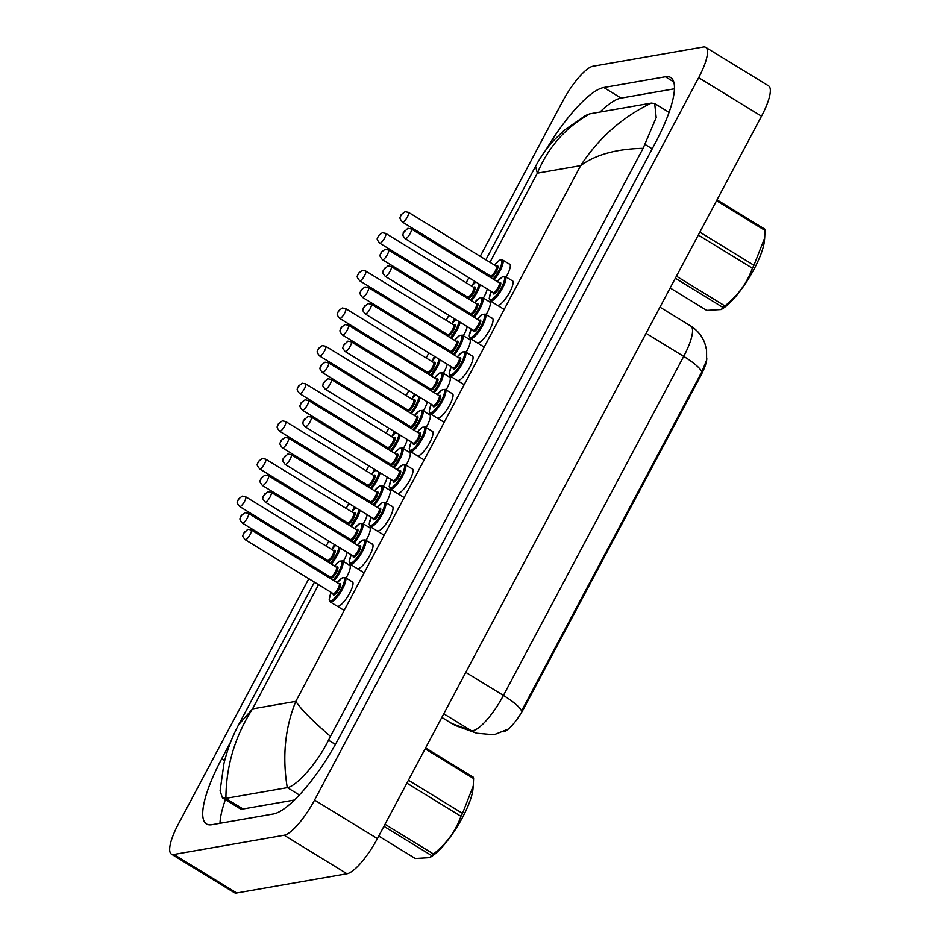 <?xml version="1.0" encoding="UTF-8"?>
<svg xmlns="http://www.w3.org/2000/svg" width="940" height="940" viewBox="0 0 940 940"><rect width="100%" height="100%" fill="white"/><g stroke="black" fill="none" stroke-linecap="round" stroke-linejoin="round"><path stroke-width="1.41" d="M503.147 731.825A25.791 6.803 -58.5 0 0 503.523 731.778A25.791 6.803 -58.5 0 0 524.038 708.043L700.829 375.565A25.791 6.803 -58.5 0 0 706.786 358.622M441.835 717.396L451.917 723.577A33.429 32.195 109.9 0 0 457.569 726.303L451.423 723.342A38.211 10.082 -58.5 0 0 451.917 723.577L471.046 730.509A38.211 10.082 -58.5 0 0 473.02 730.615A38.211 10.082 -58.5 0 0 503.429 695.447A33.429 7.308 28 0 1 521.559 710.957L701.839 371.899L706.61 360.137L706.563 349.927L704.753 342.994C701.992 335.815 697.327 330.175 690.783 326.062L659.962 307.169M498.376 305.23A14.323 3.784 -58.5 0 0 508.998 293.456A14.323 3.784 -58.5 0 0 512.429 280.672A14.323 3.784 -58.5 0 0 511.807 280.508M338.329 606.241A14.323 3.784 -58.5 0 0 348.94 594.456A14.323 3.784 -58.5 0 0 352.382 581.672A14.323 3.784 -58.5 0 0 351.76 581.519M358.328 568.606A14.323 3.784 -58.5 0 0 368.95 556.832A14.323 3.784 -58.5 0 0 372.381 544.048A14.323 3.784 -58.5 0 0 371.77 543.896M378.338 530.982A14.323 3.784 -58.5 0 0 388.96 519.209A14.323 3.784 -58.5 0 0 392.391 506.425A14.323 3.784 -58.5 0 0 391.78 506.261M446.112 389.912A14.323 3.784 -58.5 0 0 449.637 376.964A14.323 3.784 -58.5 0 0 449.026 376.799M466.123 352.277A14.323 3.784 -58.5 0 0 469.647 339.34A14.323 3.784 -58.5 0 0 469.037 339.176M486.133 314.653A14.323 3.784 -58.5 0 0 489.658 301.705A14.323 3.784 -58.5 0 0 489.035 301.552M506.131 277.03A14.323 3.784 -58.5 0 0 509.656 264.081A14.323 3.784 -58.5 0 0 509.045 263.929M398.349 493.359A14.323 3.784 -58.5 0 0 408.959 481.586A14.323 3.784 -58.5 0 0 412.402 468.802A14.323 3.784 -58.5 0 0 411.779 468.637M478.366 342.853A14.323 3.784 -58.5 0 0 488.988 331.08A14.323 3.784 -58.5 0 0 492.419 318.296A14.323 3.784 -58.5 0 0 491.808 318.131M458.368 380.477A14.323 3.784 -58.5 0 0 468.978 368.703A14.323 3.784 -58.5 0 0 472.409 355.919A14.323 3.784 -58.5 0 0 471.798 355.767M438.357 418.1A14.323 3.784 -58.5 0 0 448.979 406.327A14.323 3.784 -58.5 0 0 452.41 393.543A14.323 3.784 -58.5 0 0 451.788 393.39M418.347 455.736A14.323 3.784 -58.5 0 0 428.969 443.962A14.323 3.784 -58.5 0 0 432.4 431.178A14.323 3.784 -58.5 0 0 431.789 431.014M346.085 578.041A14.323 3.784 -58.5 0 0 349.61 565.093A14.323 3.784 -58.5 0 0 348.998 564.928M383.332 486.203A14.323 3.784 -58.5 0 0 387.245 477.12M363.322 523.827A14.323 3.784 -58.5 0 0 367.235 514.744M343.323 561.45A14.323 3.784 -58.5 0 0 347.224 552.379M403.342 448.568A14.323 3.784 -58.5 0 0 407.243 439.497M423.341 410.945A14.323 3.784 -58.5 0 0 427.254 401.873M443.351 373.321A14.323 3.784 -58.5 0 0 447.264 364.238M386.093 502.782A14.323 3.784 -58.5 0 0 389.63 489.834A14.323 3.784 -58.5 0 0 389.007 489.681M426.114 427.536A14.323 3.784 -58.5 0 0 429.639 414.587A14.323 3.784 -58.5 0 0 429.016 414.423M406.103 465.159A14.323 3.784 -58.5 0 0 409.629 452.211A14.323 3.784 -58.5 0 0 409.018 452.058M366.095 540.406A14.323 3.784 -58.5 0 0 369.62 527.469A14.323 3.784 -58.5 0 0 369.009 527.305M483.36 298.074A14.323 3.784 -58.5 0 0 487.272 288.991M463.361 335.697A14.323 3.784 -58.5 0 0 467.262 326.615M480.223 256.338L562.602 101.403A38.211 10.082 121.5 0 1 592.999 66.235L703.273 47A38.211 10.082 121.5 0 1 705.74 47.352L768.579 85.869A38.211 10.082 121.5 0 1 761.506 116.196L377.398 838.598A38.211 10.082 121.5 0 1 347.001 873.765L236.727 893A38.211 10.082 121.5 0 1 234.26 892.648L171.421 854.131A38.211 10.082 121.5 0 1 178.494 823.804L308.813 578.711M705.74 47.352A38.211 10.082 121.5 0 1 698.667 77.667L314.559 800.069A38.211 10.082 121.5 0 1 284.162 835.237L173.888 854.472A38.211 10.082 121.5 0 1 171.421 854.131M314.207 568.571L314.782 567.478M320.176 557.338L320.752 556.257M326.145 546.116L328.824 541.087M334.205 530.947L334.793 529.855M340.186 519.714L340.762 518.633M346.155 508.493L348.822 503.464M354.215 493.324L354.791 492.231M360.185 482.091L360.76 480.998M366.154 470.858L368.832 465.829M374.226 455.7L374.802 454.608M380.195 444.467L380.771 443.375M386.164 433.234L388.831 428.205M394.224 418.065L394.812 416.984M400.193 406.844L400.781 405.751M406.174 395.611L408.841 390.582M414.235 380.441L414.81 379.349M420.204 369.209L420.779 368.128M426.173 357.987L428.852 352.958M434.245 342.818L434.821 341.725M440.214 331.585L440.789 330.492M446.183 320.352L448.85 315.335M454.243 305.195L454.831 304.102M460.212 293.962L460.8 292.869M466.193 282.728L468.86 277.7M474.254 267.559L474.829 266.478M230.864 741.543L221.699 758.78A82.144 21.679 -58.5 0 0 206.495 823.969A82.144 21.679 -58.5 0 0 211.794 824.721L273.387 813.97A82.144 21.679 -58.5 0 0 338.741 738.358L655.462 142.692A82.144 21.679 -58.5 0 0 670.678 77.503A82.144 21.679 -58.5 0 0 665.367 76.763L603.786 87.502A82.144 21.679 -58.5 0 0 545.588 150.4M225.365 799.693A82.144 21.679 -58.5 0 0 219.984 823.287M674.462 88.783L621.058 98.101A82.144 21.679 -58.5 0 0 599.979 112.06M314.442 582.165L238.631 724.752L252.508 708.889C234.871 736.525 226.011 766.347 225.917 798.354L222.451 797.907L239.747 808.506A51.583 13.607 -58.5 0 0 243.084 808.976L294.467 800.011M222.451 797.907L220.089 790.834L223.967 763.433C228.608 744.562 234.883 731.72 238.631 724.752M589.897 113.811C565.915 127.088 548.396 146.875 537.351 173.172L535.589 166.263C541.182 155.958 547.456 147.133 554.377 139.79L564.517 130.037L585.632 115.432L589.779 113.834L651.361 103.094L654.686 103.553L656.191 117.571L643.113 148.32C616.382 148.908 595.561 154.677 580.673 165.616C598.557 138.121 622.08 117.288 651.244 103.118M225.917 798.354L287.264 787.661C282.176 756.559 285.032 727.783 295.83 701.334C300.8 709.054 312.339 720.721 330.457 736.337L643.113 148.32M330.457 736.337L328.507 740.215C316.686 764.243 296.041 786.345 287.382 787.638L287.264 787.661M408.43 780.224L462.515 813.382L473.243 786.016L472.961 789.048A44.897 11.844 121.5 0 1 462.668 817.177A44.897 11.844 121.5 0 1 431.636 856.457L429.78 857.633L431.707 855.635L383.92 826.331M425.597 747.946L473.384 777.251A51.583 13.607 121.5 0 1 473.596 778.532L425.139 748.816M473.243 786.016L473.596 778.532M462.515 813.382A51.583 13.607 121.5 0 1 461.752 814.839A51.583 13.607 121.5 0 1 460.964 816.296L406.891 783.138M378.738 836.083L415.292 858.502L429.78 857.633M385.001 824.298L433.469 854.002A51.583 13.607 121.5 0 1 431.707 855.635M433.469 854.002C446.394 843.815 455.559 831.254 460.964 816.296M699.865 232.133L753.939 265.291L764.678 237.926L764.385 240.957A44.897 11.844 121.5 0 1 754.091 269.075A44.897 11.844 121.5 0 1 723.06 308.367L721.203 309.542L723.13 307.545L675.343 278.24M717.02 199.856L764.808 229.149A51.583 13.607 121.5 0 1 765.031 230.441L716.562 200.725M764.678 237.926L765.031 230.441M753.939 265.291A51.583 13.607 121.5 0 1 753.175 266.737A51.583 13.607 121.5 0 1 752.4 268.194L698.314 235.035M670.161 287.993L706.716 310.4L721.203 309.542M676.436 276.196L724.893 305.911A51.583 13.607 121.5 0 1 723.13 307.545M724.893 305.911C737.83 295.724 746.995 283.151 752.4 268.194M700.829 375.565L700.053 375.095M524.038 708.043L523.274 707.573M507.471 729.358L494.088 734.751L476.709 733.235A33.429 32.195 109.9 0 1 471.046 730.509L443.762 713.777M701.839 371.899A33.429 7.308 -152 0 0 683.709 356.389A38.211 10.082 -58.5 0 0 690.783 326.062M465.782 672.37L503.429 695.447L683.709 356.389L646.062 333.312M318.543 584.68L252.508 708.889L295.83 701.334L580.673 165.616L537.351 173.172L489.963 262.307M484.57 272.447L483.983 273.528M464.56 310.071L463.984 311.163M444.549 347.694L443.974 348.787M424.551 385.318L423.975 386.411M404.541 422.953L403.965 424.034M384.542 460.577L383.955 461.669M364.532 498.2L363.956 499.293M344.522 535.823L343.946 536.916M324.523 573.447L323.936 574.54M698.667 77.667L761.506 116.196M173.888 854.472L236.727 893M284.162 835.237L347.001 873.765M314.559 800.069L377.398 838.598M673.745 81.898L665.367 76.763M224.672 760.601L221.699 758.78M621.058 98.101L603.786 87.502M243.084 808.976L225.8 798.377M652.207 148.826L645.228 144.548M335.416 744.445L328.507 740.215M299.378 794.993L287.382 787.638M512.852 281.142L505.274 276.501A14.323 3.784 121.5 0 1 501.843 289.285A14.323 3.784 121.5 0 1 491.221 301.059A14.323 3.784 121.5 0 1 490.292 300.929L489.223 298.297L491.244 291.424M491.279 291.447A13.372 3.525 -58.5 0 0 490.868 299.754A13.372 3.525 -58.5 0 0 501.514 287.44A13.372 3.525 -58.5 0 0 503.123 276.713A13.372 3.525 -58.5 0 0 497.272 281.683M500.057 282.47A6.686 1.763 121.5 0 1 499.257 287.84A6.686 1.763 121.5 0 1 493.935 293.997A6.686 1.763 121.5 0 1 493.23 292.646A5.734 1.516 -58.5 0 0 493.582 292.692A5.734 1.516 -58.5 0 0 497.836 287.981A5.734 1.516 -58.5 0 0 499.211 282.87A6.686 1.763 121.5 0 1 500.057 282.47M405.61 238.748A5.734 1.516 121.5 0 1 405.246 238.701C400.992 233.355 403.542 235.517 403.178 232.873L407.854 228.291L411.238 228.925A5.734 1.516 121.5 0 1 409.863 234.037A5.734 1.516 121.5 0 1 405.61 238.748M404.752 230.582L403.871 232.227L404.752 230.582M493.159 279.157A13.372 3.525 -58.5 0 0 500.762 266.466A13.372 3.525 -58.5 0 0 500.362 260.122A13.372 3.525 -58.5 0 0 494.511 265.092L499.657 260.157L502.501 259.91A14.323 3.784 121.5 0 1 494.193 279.791M496.449 266.29A6.686 1.763 121.5 0 1 497.295 265.879A6.686 1.763 121.5 0 1 496.485 271.249A6.686 1.763 121.5 0 1 491.162 277.406A6.686 1.763 121.5 0 1 490.457 276.055A5.734 1.516 -58.5 0 0 490.821 276.101A5.734 1.516 -58.5 0 0 495.063 271.39A5.734 1.516 -58.5 0 0 496.438 266.279L496.673 266.349M402.485 222.11C398.184 216.811 400.511 217.986 401.18 214.602L405.093 211.7L408.477 212.346A5.734 1.516 121.5 0 1 407.102 217.457A5.734 1.516 121.5 0 1 402.849 222.169A5.734 1.516 121.5 0 1 402.485 222.11L490.598 276.101M401.11 215.648L401.991 213.991L401.11 215.648M488.518 274.868A13.372 3.525 -58.5 0 0 488.024 276.007M480.164 284.632A14.323 3.784 121.5 0 1 471.422 300.835M470.388 300.201A13.372 3.525 -58.5 0 0 478.989 283.915M473.678 287.323A6.686 1.763 121.5 0 1 474.524 286.923A6.686 1.763 121.5 0 1 473.713 292.293A6.686 1.763 121.5 0 1 468.39 298.45A6.686 1.763 121.5 0 1 467.685 297.099M467.826 297.146L467.673 297.087A5.734 1.516 -58.5 0 0 468.049 297.146A5.734 1.516 -58.5 0 0 472.291 292.434A5.734 1.516 -58.5 0 0 473.666 287.323L473.901 287.382M379.713 243.155C375.413 237.855 377.739 239.018 378.409 235.646L382.322 232.744L385.706 233.379A5.734 1.516 121.5 0 1 384.331 238.501A5.734 1.516 121.5 0 1 380.077 243.202A5.734 1.516 121.5 0 1 379.713 243.155L467.673 297.087M378.338 236.68L379.22 235.035L378.338 236.68M475.863 281.988A13.372 3.525 -58.5 0 0 471.739 286.136M465.747 295.9A13.372 3.525 -58.5 0 0 465.253 297.052M492.842 318.766L485.263 314.124A14.323 3.784 121.5 0 1 481.832 326.909A14.323 3.784 121.5 0 1 471.21 338.682A14.323 3.784 121.5 0 1 470.282 338.553L469.213 335.921L471.245 329.059M471.281 329.082A13.372 3.525 -58.5 0 0 470.858 337.378A13.372 3.525 -58.5 0 0 481.503 325.076A13.372 3.525 -58.5 0 0 483.113 314.336A13.372 3.525 -58.5 0 0 477.262 319.306M479.435 320.552L391.228 266.549A5.734 1.516 121.5 0 1 389.853 271.672A5.734 1.516 121.5 0 1 385.612 276.372A5.734 1.516 121.5 0 1 385.236 276.325L473.208 330.257A5.734 1.516 -58.5 0 0 473.584 330.316A5.734 1.516 -58.5 0 0 477.826 325.604A5.734 1.516 -58.5 0 0 479.2 320.493A6.686 1.763 121.5 0 1 480.058 320.094A6.686 1.763 121.5 0 1 479.247 325.463A6.686 1.763 121.5 0 1 473.924 331.62A6.686 1.763 121.5 0 1 473.22 330.269M384.742 268.205L383.873 269.851L384.742 268.205M472.832 356.401L465.253 351.748A14.323 3.784 121.5 0 1 461.822 364.532A14.323 3.784 121.5 0 1 451.2 376.305A14.323 3.784 121.5 0 1 450.284 376.176L449.203 373.544L451.235 366.682M451.271 366.706A13.372 3.525 -58.5 0 0 450.859 375.001A13.372 3.525 -58.5 0 0 461.493 362.699A13.372 3.525 -58.5 0 0 463.115 351.96A13.372 3.525 -58.5 0 0 457.263 356.93L462.386 352.007L465.253 351.748M460.048 357.717A6.686 1.763 121.5 0 1 459.237 363.087A6.686 1.763 121.5 0 1 453.926 369.244A6.686 1.763 121.5 0 1 453.209 367.893A5.734 1.516 -58.5 0 0 453.574 367.94A5.734 1.516 -58.5 0 0 457.815 363.228A5.734 1.516 -58.5 0 0 459.19 358.116A6.686 1.763 121.5 0 1 460.048 357.717M365.601 314.007A5.734 1.516 121.5 0 1 365.237 313.948C360.984 308.614 363.533 310.764 363.169 308.12L367.846 303.538L371.23 304.184A5.734 1.516 121.5 0 1 369.855 309.295A5.734 1.516 121.5 0 1 365.601 314.007M364.744 305.829L363.862 307.486L364.744 305.829M452.833 394.024L445.255 389.372A14.323 3.784 121.5 0 1 441.823 402.156A14.323 3.784 121.5 0 1 431.202 413.941A14.323 3.784 121.5 0 1 430.273 413.8L429.204 411.168L431.225 404.306M431.26 404.329A13.372 3.525 -58.5 0 0 430.849 412.637A13.372 3.525 -58.5 0 0 441.495 400.322A13.372 3.525 -58.5 0 0 443.104 389.583A13.372 3.525 -58.5 0 0 437.253 394.553M440.038 395.352A6.686 1.763 121.5 0 1 439.238 400.71A6.686 1.763 121.5 0 1 433.916 406.867A6.686 1.763 121.5 0 1 433.211 405.516A5.734 1.516 -58.5 0 0 433.563 405.563A5.734 1.516 -58.5 0 0 437.817 400.851A5.734 1.516 -58.5 0 0 439.191 395.74A6.686 1.763 121.5 0 1 440.038 395.352M345.603 351.63A5.734 1.516 121.5 0 1 345.227 351.572C340.973 346.237 343.523 348.387 343.159 345.755L347.835 341.161L351.219 341.808A5.734 1.516 121.5 0 1 349.845 346.919A5.734 1.516 121.5 0 1 345.603 351.63M344.733 343.464L343.864 345.109L344.733 343.464M432.823 431.648L425.244 427.007A14.323 3.784 121.5 0 1 421.813 439.791A14.323 3.784 121.5 0 1 411.191 451.564A14.323 3.784 121.5 0 1 410.263 451.435L409.194 448.791L411.227 441.929M411.262 441.953A13.372 3.525 -58.5 0 0 410.851 450.26A13.372 3.525 -58.5 0 0 421.484 437.946A13.372 3.525 -58.5 0 0 423.094 427.218A13.372 3.525 -58.5 0 0 417.254 432.189L422.377 427.265L425.244 427.007M419.193 433.375A6.686 1.763 121.5 0 1 420.039 432.976A6.686 1.763 121.5 0 1 419.228 438.346A6.686 1.763 121.5 0 1 413.906 444.491A6.686 1.763 121.5 0 1 413.201 443.151A5.734 1.516 -58.5 0 0 413.565 443.187A5.734 1.516 -58.5 0 0 417.806 438.487A5.734 1.516 -58.5 0 0 419.181 433.363L419.416 433.434M325.593 389.254A5.734 1.516 121.5 0 1 325.216 389.207C320.963 383.861 323.513 386.023 323.149 383.379L327.837 378.785L331.209 379.431A5.734 1.516 121.5 0 1 329.834 384.542A5.734 1.516 121.5 0 1 325.593 389.254M324.723 381.088L323.853 382.733L324.723 381.088M474.465 302.704L479.659 297.78L482.502 297.534A14.323 3.784 121.5 0 1 474.183 317.414M473.149 316.78A13.372 3.525 -58.5 0 0 480.751 304.09A13.372 3.525 -58.5 0 0 480.352 297.745A13.372 3.525 -58.5 0 0 474.5 302.715M471.163 315.029A6.686 1.763 121.5 0 1 470.458 313.678A5.734 1.516 -58.5 0 0 470.811 313.725A5.734 1.516 -58.5 0 0 475.064 309.013A5.734 1.516 -58.5 0 0 476.439 303.902A6.686 1.763 121.5 0 1 477.285 303.514A6.686 1.763 121.5 0 1 476.486 308.872A6.686 1.763 121.5 0 1 471.163 315.029M382.474 259.734C378.186 254.435 380.512 255.609 381.182 252.237L385.083 249.323L388.467 249.97A5.734 1.516 121.5 0 1 387.092 255.081A5.734 1.516 121.5 0 1 382.839 259.793A5.734 1.516 121.5 0 1 382.474 259.734L470.588 313.737M381.099 253.271L381.981 251.626L381.099 253.271M468.508 312.491A13.372 3.525 -58.5 0 0 468.014 313.631L468.473 312.468M454.455 340.327L459.648 335.404L462.492 335.169A14.323 3.784 121.5 0 1 454.185 355.038M453.151 354.404A13.372 3.525 -58.5 0 0 460.753 341.714A13.372 3.525 -58.5 0 0 460.341 335.38A13.372 3.525 -58.5 0 0 454.49 340.351M451.153 352.653A6.686 1.763 121.5 0 1 450.448 351.313A5.734 1.516 -58.5 0 0 450.812 351.349A5.734 1.516 -58.5 0 0 455.054 346.649A5.734 1.516 -58.5 0 0 456.429 341.526A6.686 1.763 121.5 0 1 457.287 341.138A6.686 1.763 121.5 0 1 456.476 346.507A6.686 1.763 121.5 0 1 451.153 352.653M362.464 297.369C358.175 292.058 360.502 293.233 361.171 289.861L365.084 286.947L368.457 287.593A5.734 1.516 121.5 0 1 367.082 292.704A5.734 1.516 121.5 0 1 362.84 297.416A5.734 1.516 121.5 0 1 362.464 297.369L450.589 351.36M361.101 290.895L361.971 289.25L361.101 290.895M447.969 351.231L448.474 350.091A13.372 3.525 -58.5 0 0 448.016 351.255M434.456 377.951L439.65 373.027L442.481 372.792A14.323 3.784 121.5 0 1 434.174 392.673M433.14 392.039A13.372 3.525 -58.5 0 0 440.743 379.337A13.372 3.525 -58.5 0 0 440.343 373.004A13.372 3.525 -58.5 0 0 434.491 377.974M436.43 379.161A6.686 1.763 121.5 0 1 437.276 378.761A6.686 1.763 121.5 0 1 436.466 384.131A6.686 1.763 121.5 0 1 431.155 390.288A6.686 1.763 121.5 0 1 430.438 388.937M430.579 388.984L430.426 388.925A5.734 1.516 -58.5 0 0 430.802 388.984A5.734 1.516 -58.5 0 0 435.044 384.272A5.734 1.516 -58.5 0 0 436.419 379.161L436.654 379.22M342.465 334.993C338.165 329.693 340.491 330.856 341.161 327.484L345.074 324.582L348.458 325.216A5.734 1.516 121.5 0 1 347.083 330.328A5.734 1.516 121.5 0 1 342.83 335.039A5.734 1.516 121.5 0 1 342.465 334.993L430.426 388.925M341.091 328.518L341.972 326.873L341.091 328.518M428.499 387.738A13.372 3.525 -58.5 0 0 428.005 388.89L428.464 387.727M414.446 415.574L419.639 410.663L422.483 410.416A14.323 3.784 121.5 0 1 414.164 430.297M413.13 429.662A13.372 3.525 -58.5 0 0 420.744 416.961A13.372 3.525 -58.5 0 0 420.333 410.627A13.372 3.525 -58.5 0 0 414.481 415.598M410.569 426.607L410.428 426.548A5.734 1.516 -58.5 0 0 410.792 426.607A5.734 1.516 -58.5 0 0 415.045 421.896A5.734 1.516 -58.5 0 0 416.42 416.784A6.686 1.763 121.5 0 1 417.266 416.385A6.686 1.763 121.5 0 1 416.467 421.755A6.686 1.763 121.5 0 1 411.144 427.912A6.686 1.763 121.5 0 1 410.439 426.56M322.455 372.616C318.166 367.317 320.493 368.48 321.163 365.108L325.064 362.206L328.448 362.84A5.734 1.516 121.5 0 1 327.073 367.963A5.734 1.516 121.5 0 1 322.831 372.675A5.734 1.516 121.5 0 1 322.455 372.616L410.428 426.548M321.092 366.142L321.962 364.497L321.092 366.142M408.489 425.373A13.372 3.525 -58.5 0 0 407.995 426.513M460.154 322.255A14.323 3.784 121.5 0 1 451.412 338.459M450.378 337.824A13.372 3.525 -58.5 0 0 458.99 321.539M448.392 336.073A6.686 1.763 121.5 0 1 447.687 334.722A5.734 1.516 -58.5 0 0 448.039 334.769A5.734 1.516 -58.5 0 0 452.293 330.058A5.734 1.516 -58.5 0 0 453.668 324.946A6.686 1.763 121.5 0 1 454.514 324.547A6.686 1.763 121.5 0 1 453.714 329.916A6.686 1.763 121.5 0 1 448.392 336.073M359.703 280.778C355.414 275.479 357.74 276.642 358.41 273.27L362.311 270.368L365.695 271.014A5.734 1.516 121.5 0 1 364.321 276.125A5.734 1.516 121.5 0 1 360.067 280.837A5.734 1.516 121.5 0 1 359.703 280.778L447.816 334.769M358.328 274.304L359.209 272.659L358.328 274.304M455.853 319.623A13.372 3.525 -58.5 0 0 451.729 323.76M445.736 333.536A13.372 3.525 -58.5 0 0 445.243 334.675M440.143 359.879A14.323 3.784 121.5 0 1 431.413 376.082M430.379 375.448A13.372 3.525 -58.5 0 0 438.98 359.162M433.669 362.582A6.686 1.763 121.5 0 1 434.515 362.182A6.686 1.763 121.5 0 1 433.704 367.54A6.686 1.763 121.5 0 1 428.382 373.697A6.686 1.763 121.5 0 1 427.677 372.346M427.818 372.393L427.665 372.346A5.734 1.516 -58.5 0 0 428.041 372.393A5.734 1.516 -58.5 0 0 432.282 367.681A5.734 1.516 -58.5 0 0 433.657 362.57L433.892 362.64M339.693 318.402C335.404 313.102 337.73 314.277 338.4 310.893L342.313 307.991L345.685 308.637A5.734 1.516 121.5 0 1 344.31 313.748A5.734 1.516 121.5 0 1 340.069 318.46A5.734 1.516 121.5 0 1 339.693 318.402L427.665 372.346M338.329 311.939L339.199 310.294L338.329 311.939M435.843 357.247A13.372 3.525 -58.5 0 0 431.719 361.383L435.749 357.188M425.738 371.159A13.372 3.525 -58.5 0 0 425.244 372.299M420.145 397.514A14.323 3.784 121.5 0 1 411.403 413.706M410.369 413.071A13.372 3.525 -58.5 0 0 418.97 396.798M408.371 411.321A6.686 1.763 121.5 0 1 407.666 409.969A5.734 1.516 -58.5 0 0 408.031 410.016A5.734 1.516 -58.5 0 0 412.272 405.316A5.734 1.516 -58.5 0 0 413.647 400.193A6.686 1.763 121.5 0 1 414.505 399.805A6.686 1.763 121.5 0 1 413.694 405.175A6.686 1.763 121.5 0 1 408.371 411.321M319.694 356.037C315.394 350.726 317.72 351.901 318.39 348.529L322.303 345.615L325.687 346.261A5.734 1.516 121.5 0 1 324.312 351.372A5.734 1.516 121.5 0 1 320.058 356.084A5.734 1.516 121.5 0 1 319.694 356.037L407.807 410.028M318.319 349.562L319.201 347.918L318.319 349.562M415.844 394.87A13.372 3.525 -58.5 0 0 411.72 399.007M405.728 408.782A13.372 3.525 -58.5 0 0 405.234 409.922M400.135 435.138A14.323 3.784 121.5 0 1 391.393 451.329M390.359 450.707A13.372 3.525 -58.5 0 0 398.971 434.421M393.66 437.829A6.686 1.763 121.5 0 1 394.495 437.429A6.686 1.763 121.5 0 1 393.696 442.799A6.686 1.763 121.5 0 1 388.373 448.956A6.686 1.763 121.5 0 1 387.668 447.605M387.797 447.652L387.656 447.593A5.734 1.516 -58.5 0 0 388.02 447.652A5.734 1.516 -58.5 0 0 392.274 442.94A5.734 1.516 -58.5 0 0 393.649 437.829L393.872 437.887M299.684 393.66C295.395 388.349 297.721 389.524 298.391 386.152L302.292 383.25L305.676 383.884A5.734 1.516 121.5 0 1 304.302 388.995A5.734 1.516 121.5 0 1 300.06 393.707A5.734 1.516 121.5 0 1 299.684 393.66L387.656 447.593M298.309 387.186L299.19 385.541L298.309 387.186M395.834 432.494A13.372 3.525 -58.5 0 0 391.71 436.642L395.74 432.435M385.189 447.522L385.682 446.382A13.372 3.525 -58.5 0 0 385.224 447.546M412.813 469.272L405.234 464.63A14.323 3.784 121.5 0 1 401.803 477.414A14.323 3.784 121.5 0 1 391.181 489.188A14.323 3.784 121.5 0 1 390.264 489.059L389.184 486.427L391.216 479.565M391.252 479.576A13.372 3.525 -58.5 0 0 390.84 487.884A13.372 3.525 -58.5 0 0 401.474 475.57A13.372 3.525 -58.5 0 0 403.096 464.842A13.372 3.525 -58.5 0 0 397.244 469.812M399.183 470.999A6.686 1.763 121.5 0 1 400.029 470.599A6.686 1.763 121.5 0 1 399.218 475.969A6.686 1.763 121.5 0 1 393.907 482.126A6.686 1.763 121.5 0 1 393.19 480.775M399.171 470.999L311.211 417.055A5.734 1.516 121.5 0 1 309.836 422.166A5.734 1.516 121.5 0 1 305.582 426.878A5.734 1.516 121.5 0 1 305.218 426.831L393.179 480.763A5.734 1.516 -58.5 0 0 393.555 480.822A5.734 1.516 -58.5 0 0 397.808 476.11A5.734 1.516 -58.5 0 0 399.171 470.999L399.406 471.058M304.724 418.711L303.843 420.356L304.724 418.711M392.814 506.895L385.236 502.254A14.323 3.784 121.5 0 1 381.805 515.038A14.323 3.784 121.5 0 1 371.183 526.811A14.323 3.784 121.5 0 1 370.254 526.682L369.185 524.05L371.206 517.188M371.241 517.212A13.372 3.525 -58.5 0 0 370.83 525.507A13.372 3.525 -58.5 0 0 381.476 513.205A13.372 3.525 -58.5 0 0 383.085 502.465A13.372 3.525 -58.5 0 0 377.234 507.436M380.019 508.223A6.686 1.763 121.5 0 1 379.22 513.593A6.686 1.763 121.5 0 1 373.897 519.75A6.686 1.763 121.5 0 1 373.192 518.398A5.734 1.516 -58.5 0 0 373.544 518.445A5.734 1.516 -58.5 0 0 377.798 513.734A5.734 1.516 -58.5 0 0 379.173 508.622A6.686 1.763 121.5 0 1 380.019 508.223M285.584 464.513A5.734 1.516 121.5 0 1 285.208 464.454C280.954 459.12 283.504 461.27 283.14 458.626L287.816 454.044L291.2 454.678A5.734 1.516 121.5 0 1 289.826 459.801A5.734 1.516 121.5 0 1 285.584 464.513M284.714 456.335L283.845 457.98L284.714 456.335M372.804 544.53L365.225 539.877A14.323 3.784 121.5 0 1 361.794 552.661A14.323 3.784 121.5 0 1 351.172 564.435A14.323 3.784 121.5 0 1 350.244 564.306L349.175 561.673L351.207 554.812M351.243 554.835A13.372 3.525 -58.5 0 0 350.832 563.13A13.372 3.525 -58.5 0 0 361.465 550.828A13.372 3.525 -58.5 0 0 363.075 540.089A13.372 3.525 -58.5 0 0 357.235 545.059M359.174 546.258A6.686 1.763 121.5 0 1 360.02 545.858A6.686 1.763 121.5 0 1 359.209 551.216A6.686 1.763 121.5 0 1 353.887 557.373A6.686 1.763 121.5 0 1 353.181 556.022M359.162 546.246L271.19 492.313A5.734 1.516 121.5 0 1 269.815 497.424A5.734 1.516 121.5 0 1 265.574 502.136A5.734 1.516 121.5 0 1 265.197 502.078L353.17 556.022A5.734 1.516 -58.5 0 0 353.546 556.069A5.734 1.516 -58.5 0 0 357.788 551.357A5.734 1.516 -58.5 0 0 359.162 546.246L359.397 546.316M264.704 493.97L263.834 495.615L264.704 493.97M352.794 582.154L345.227 577.513A14.323 3.784 121.5 0 1 341.784 590.297A14.323 3.784 121.5 0 1 331.174 602.07A14.323 3.784 121.5 0 1 330.245 601.941L329.164 599.297L331.197 592.435M331.232 592.459A13.372 3.525 -58.5 0 0 330.821 600.766A13.372 3.525 -58.5 0 0 341.455 588.452A13.372 3.525 -58.5 0 0 343.077 577.724A13.372 3.525 -58.5 0 0 337.225 582.683M340.01 583.481A6.686 1.763 121.5 0 1 339.199 588.851A6.686 1.763 121.5 0 1 333.888 594.996A6.686 1.763 121.5 0 1 333.171 593.645A5.734 1.516 -58.5 0 0 333.536 593.692A5.734 1.516 -58.5 0 0 337.789 588.981A5.734 1.516 -58.5 0 0 339.152 583.869A6.686 1.763 121.5 0 1 340.01 583.481M245.563 539.76A5.734 1.516 121.5 0 1 245.199 539.713C240.946 534.366 243.495 536.517 243.131 533.885L247.808 529.29L251.192 529.937A5.734 1.516 121.5 0 1 249.817 535.048A5.734 1.516 121.5 0 1 245.563 539.76M244.706 531.594L243.824 533.239L244.706 531.594M394.447 453.197L399.629 448.286L402.473 448.039A14.323 3.784 121.5 0 1 394.166 467.92M393.132 467.286A13.372 3.525 -58.5 0 0 400.734 454.596A13.372 3.525 -58.5 0 0 400.322 448.251A13.372 3.525 -58.5 0 0 394.483 453.221M396.422 454.42A6.686 1.763 121.5 0 1 397.268 454.02A6.686 1.763 121.5 0 1 396.457 459.378A6.686 1.763 121.5 0 1 391.134 465.535A6.686 1.763 121.5 0 1 390.429 464.184M390.57 464.231L390.417 464.184A5.734 1.516 -58.5 0 0 390.793 464.231A5.734 1.516 -58.5 0 0 395.035 459.519A5.734 1.516 -58.5 0 0 396.41 454.408L396.645 454.478M302.445 410.24C298.156 404.94 300.483 406.115 301.153 402.731L305.065 399.829L308.438 400.475A5.734 1.516 121.5 0 1 307.063 405.587A5.734 1.516 121.5 0 1 302.821 410.298A5.734 1.516 121.5 0 1 302.445 410.24L390.417 464.184M301.082 403.777L301.952 402.132L301.082 403.777M388.49 462.997A13.372 3.525 -58.5 0 0 387.997 464.137M374.437 490.833L379.631 485.91L382.463 485.674A14.323 3.784 121.5 0 1 374.155 505.544M373.121 504.909A13.372 3.525 -58.5 0 0 380.724 492.219A13.372 3.525 -58.5 0 0 380.324 485.886A13.372 3.525 -58.5 0 0 374.473 490.845M371.136 503.159A6.686 1.763 121.5 0 1 370.419 501.807A5.734 1.516 -58.5 0 0 370.783 501.854A5.734 1.516 -58.5 0 0 375.025 497.143A5.734 1.516 -58.5 0 0 376.399 492.031A6.686 1.763 121.5 0 1 377.257 491.644A6.686 1.763 121.5 0 1 376.447 497.013A6.686 1.763 121.5 0 1 371.136 503.159M282.447 447.875C278.158 442.564 280.484 443.739 281.154 440.366L285.055 437.453L288.439 438.099A5.734 1.516 121.5 0 1 287.064 443.21A5.734 1.516 121.5 0 1 282.811 447.922A5.734 1.516 121.5 0 1 282.447 447.875L370.56 501.866M281.072 441.401L281.953 439.755L281.072 441.401M368.48 500.621A13.372 3.525 -58.5 0 0 367.987 501.76M353.111 542.545A13.372 3.525 -58.5 0 0 360.725 529.843A13.372 3.525 -58.5 0 0 360.314 523.51A13.372 3.525 -58.5 0 0 354.462 528.48L359.62 523.533L362.464 523.298A14.323 3.784 121.5 0 1 354.145 543.167M356.413 529.667A6.686 1.763 121.5 0 1 357.247 529.267A6.686 1.763 121.5 0 1 356.448 534.637A6.686 1.763 121.5 0 1 351.125 540.794A6.686 1.763 121.5 0 1 350.42 539.442M350.549 539.49L350.409 539.431A5.734 1.516 -58.5 0 0 350.773 539.49A5.734 1.516 -58.5 0 0 355.026 534.778A5.734 1.516 -58.5 0 0 356.401 529.667L356.624 529.725M262.436 485.498C258.147 480.187 260.474 481.362 261.144 477.99L265.045 475.088L268.429 475.722A5.734 1.516 121.5 0 1 267.054 480.834A5.734 1.516 121.5 0 1 262.812 485.545A5.734 1.516 121.5 0 1 262.436 485.498L350.409 539.431M261.073 479.024L261.943 477.379L261.073 479.024M348.47 538.244A13.372 3.525 -58.5 0 0 347.976 539.384M334.429 566.08L339.61 561.168L342.454 560.922A14.323 3.784 121.5 0 1 334.147 580.803M333.113 580.168A13.372 3.525 -58.5 0 0 340.715 567.466A13.372 3.525 -58.5 0 0 340.304 561.133A13.372 3.525 -58.5 0 0 334.464 566.103M331.115 578.417A6.686 1.763 121.5 0 1 330.41 577.066A5.734 1.516 -58.5 0 0 330.774 577.113A5.734 1.516 -58.5 0 0 335.016 572.401A5.734 1.516 -58.5 0 0 336.391 567.29A6.686 1.763 121.5 0 1 337.248 566.89A6.686 1.763 121.5 0 1 336.438 572.26A6.686 1.763 121.5 0 1 331.115 578.417M242.426 523.122C238.137 517.822 240.464 518.986 241.133 515.614L245.046 512.711L248.418 513.346A5.734 1.516 121.5 0 1 247.044 518.469A5.734 1.516 121.5 0 1 242.802 523.169A5.734 1.516 121.5 0 1 242.426 523.122L330.551 577.113M241.063 516.648L241.933 515.003L241.063 516.648M328.471 575.879A13.372 3.525 -58.5 0 0 327.978 577.019M380.124 472.761A14.323 3.784 121.5 0 1 371.394 488.964M370.36 488.33A13.372 3.525 -58.5 0 0 378.961 472.045M368.363 486.579A6.686 1.763 121.5 0 1 367.657 485.228A5.734 1.516 -58.5 0 0 368.022 485.275A5.734 1.516 -58.5 0 0 372.264 480.563A5.734 1.516 -58.5 0 0 373.638 475.452A6.686 1.763 121.5 0 1 374.496 475.053A6.686 1.763 121.5 0 1 373.685 480.422A6.686 1.763 121.5 0 1 368.363 486.579M279.674 431.284C275.385 425.985 277.711 427.148 278.381 423.776L282.294 420.873L285.666 421.508A5.734 1.516 121.5 0 1 284.291 426.631A5.734 1.516 121.5 0 1 280.05 431.331A5.734 1.516 121.5 0 1 279.674 431.284L367.798 485.275M278.311 424.81L279.18 423.164L278.311 424.81M375.824 470.129A13.372 3.525 -58.5 0 0 371.711 474.265M365.719 484.041A13.372 3.525 -58.5 0 0 365.225 485.181M360.126 510.385A14.323 3.784 121.5 0 1 351.384 526.588M350.35 525.954A13.372 3.525 -58.5 0 0 358.951 509.668M348.364 524.203A6.686 1.763 121.5 0 1 347.647 522.851A5.734 1.516 -58.5 0 0 348.012 522.899A5.734 1.516 -58.5 0 0 352.253 518.187A5.734 1.516 -58.5 0 0 353.628 513.076A6.686 1.763 121.5 0 1 354.486 512.676A6.686 1.763 121.5 0 1 353.675 518.046A6.686 1.763 121.5 0 1 348.364 524.203M259.675 468.907C255.386 463.608 257.713 464.783 258.382 461.399L262.284 458.497L265.668 459.143A5.734 1.516 121.5 0 1 264.293 464.254A5.734 1.516 121.5 0 1 260.039 468.966A5.734 1.516 121.5 0 1 259.675 468.907L347.788 522.899M258.3 462.445L259.182 460.788L258.3 462.445M355.825 507.753A13.372 3.525 -58.5 0 0 351.701 511.889L355.731 507.694M345.18 522.781L345.673 521.641A13.372 3.525 -58.5 0 0 345.215 522.804M340.115 548.008A14.323 3.784 121.5 0 1 331.373 564.212M330.339 563.577A13.372 3.525 -58.5 0 0 338.952 547.303M328.354 561.826A6.686 1.763 121.5 0 1 327.649 560.475A5.734 1.516 -58.5 0 0 328.001 560.522A5.734 1.516 -58.5 0 0 332.255 555.81A5.734 1.516 -58.5 0 0 333.63 550.699A6.686 1.763 121.5 0 1 334.476 550.311A6.686 1.763 121.5 0 1 333.677 555.669A6.686 1.763 121.5 0 1 328.354 561.826M239.665 506.531C235.376 501.231 237.703 502.406 238.372 499.034L242.273 496.12L245.657 496.767A5.734 1.516 121.5 0 1 244.283 501.878A5.734 1.516 121.5 0 1 240.041 506.589A5.734 1.516 121.5 0 1 239.665 506.531L327.778 560.522M238.302 500.068L239.171 498.423L238.302 500.068M335.815 545.376A13.372 3.525 -58.5 0 0 331.691 549.512M325.698 559.288A13.372 3.525 -58.5 0 0 325.205 560.428L325.663 559.265M476.709 733.235L457.569 726.303M451.423 723.342L441.812 717.443M669.08 112.377L654.686 103.553M319.835 572.025L320.411 570.933M332.114 548.925L334.452 544.542M339.845 534.402L340.421 533.309M352.124 511.301L354.462 506.919M359.844 496.778L360.431 495.686M372.134 473.678L374.461 469.283M379.854 459.143L380.43 458.062M392.133 436.054L394.471 431.66M399.864 421.52L400.44 420.427M412.143 398.419L414.47 394.036M419.863 383.896L420.45 382.803M432.142 360.796L434.48 356.413M439.873 346.272L440.449 345.18M452.152 323.172L454.49 318.778M459.883 308.649L460.459 307.556M472.162 285.549L474.488 281.154M479.882 271.014L480.469 269.933M485.851 259.793L535.589 166.263M497.237 281.659L502.395 276.76L505.274 276.501M499.434 282.928L411.238 228.925M405.246 238.701L493.359 292.692M490.292 300.929L504.193 309.448M408.477 212.346L496.438 266.279M502.501 259.91L510.079 264.563M488.483 274.844L487.978 275.984M385.706 233.379L473.666 287.323M475.769 281.941L471.704 286.113M465.711 295.889L465.206 297.028M477.238 319.283L482.396 314.383L485.263 314.124M385.236 276.325C380.982 270.978 383.532 273.141 383.168 270.497L387.856 265.914L391.228 266.549M470.282 338.553L484.194 347.083M459.425 358.187L371.23 304.184M365.237 313.948L453.35 367.94M450.284 376.176L464.184 384.707M437.218 394.541L442.387 389.63L445.255 389.372M439.415 395.811L351.219 341.808M345.227 351.572L433.34 405.575M430.273 413.8L444.173 422.33M325.216 389.207L413.341 443.198M410.263 451.435L424.175 459.954M331.209 379.431L419.181 433.363M388.467 249.97L476.662 303.973M482.502 297.534L490.081 302.187M368.457 287.593L456.664 341.596M462.492 335.169L470.071 339.81M348.458 325.216L436.419 379.161M442.481 372.792L450.06 377.434M328.448 362.84L416.643 416.843M422.483 410.416L430.062 415.057M408.454 425.35L407.96 426.49M365.695 271.014L453.891 325.005M455.759 319.565L451.694 323.736M445.701 333.512L445.207 334.652M345.685 308.637L433.657 362.57M425.703 371.136L425.197 372.275M325.687 346.261L413.882 400.264M415.75 394.812L411.685 398.995M405.692 408.759L405.199 409.899M305.676 383.884L393.649 437.829M397.209 469.788L402.367 464.889L405.234 464.63M305.218 426.831C300.964 421.484 303.514 423.646 303.15 421.003L307.827 416.42L311.211 417.055M390.264 489.059L404.165 497.577M377.198 507.412L382.369 502.512L385.236 502.254M379.396 508.681L291.2 454.678M285.208 464.454L373.321 518.445M370.254 526.682L384.154 535.212M357.2 545.036L362.358 540.136L365.225 539.877M265.197 502.078C260.944 496.743 263.494 498.893 263.13 496.25L267.818 491.667L271.19 492.313M350.244 564.306L364.156 572.836M337.19 582.671L342.348 577.759L345.227 577.513M339.387 583.94L251.192 529.937M245.199 539.713L333.312 593.704M330.245 601.941L344.146 610.459M308.438 400.475L396.41 454.408M402.473 448.039L410.052 452.692M388.455 462.974L387.95 464.113M288.439 438.099L376.635 492.102M382.463 485.674L390.041 490.316M368.445 500.597L367.951 501.737M268.429 475.722L356.401 529.667M362.464 523.298L370.043 527.939M348.435 538.221L347.941 539.36M248.418 513.346L336.626 567.349M342.454 560.922L350.032 565.563M328.436 575.856L327.931 576.995M285.666 421.508L373.873 475.511M375.73 470.071L371.676 474.242M365.684 484.018L365.178 485.157M265.668 459.143L353.863 513.146M245.657 496.767L333.853 550.769M335.721 545.317L331.656 549.489"/></g></svg>
